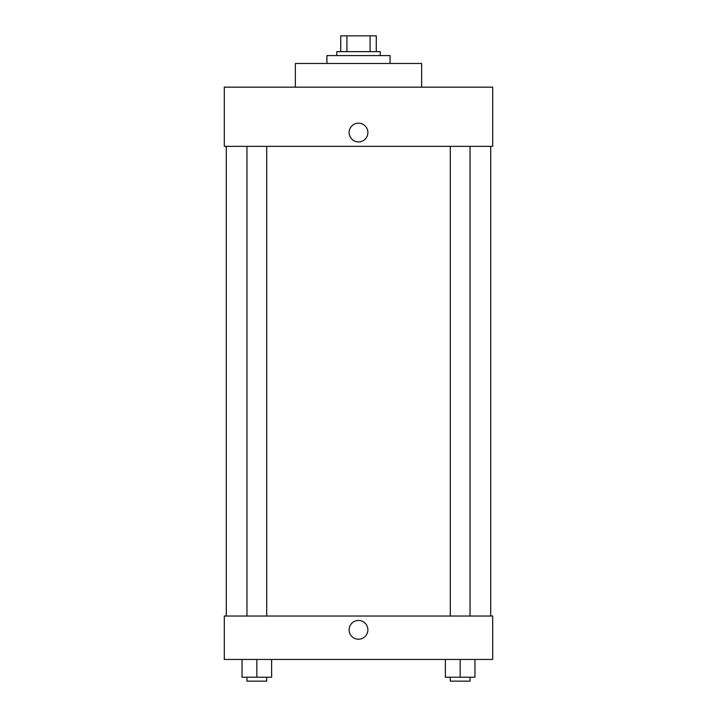 <?xml version="1.0" encoding="UTF-8"?>
<svg xmlns="http://www.w3.org/2000/svg" width="717" height="717" viewBox="0 0 717 717"><rect width="100%" height="100%" fill="white"/><g stroke="black" fill="none" stroke-linecap="round" stroke-linejoin="round"><path stroke-width="1.08" d="M346.92 51.633L346.92 35.85L340.736 35.85L340.736 51.633L340.736 35.85M346.92 35.85L376.264 35.85L376.264 51.633M370.08 51.633L370.08 35.85M336.793 55.585L336.793 51.633L380.207 51.633L380.207 55.585M390.075 63.481L390.075 55.585L326.925 55.585L326.925 63.481M421.65 87.16L421.65 63.481L295.35 63.481L295.35 87.16M492.687 87.16L224.313 87.16L492.687 87.16L492.687 146.358L224.313 146.358L224.313 87.16M349.125 132.546A9.375 9.375 0 0 1 363.187 124.426A9.375 9.375 0 0 1 363.187 140.666A9.375 9.375 0 0 1 349.125 132.546M450.303 146.358L450.303 616.028M246.962 616.028L246.962 146.358M224.313 616.028L492.687 616.028L492.687 659.443L224.313 659.443L224.313 616.028M358.5 639.214A9.375 9.375 0 0 1 350.38 625.152A9.375 9.375 0 0 1 366.62 625.152A9.375 9.375 0 0 1 358.5 639.214M445.365 659.443L445.365 677.207L474.968 677.207L474.968 659.443L474.968 677.207M460.171 677.207L460.171 659.443M470.038 677.207L470.038 681.15L450.303 681.15L450.303 677.207M242.032 659.443L242.032 677.207L271.635 677.207L271.635 659.443L271.635 677.207M256.829 677.207L256.829 659.443M266.697 677.207L266.697 681.15L246.962 681.15L246.962 677.207M490.715 616.028L490.715 146.358M226.285 616.028L226.285 146.358M470.038 146.358L470.038 616.028M266.697 616.028L266.697 146.358"/></g></svg>
